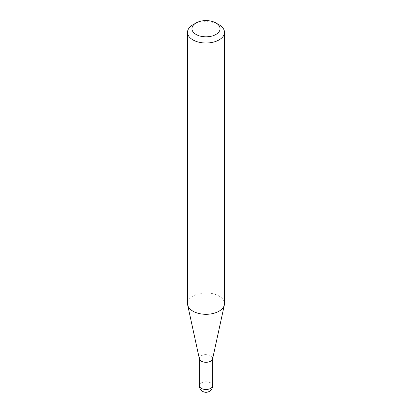 <?xml version="1.0" encoding="UTF-8"?>
<svg xmlns="http://www.w3.org/2000/svg" width="412" height="412" viewBox="0 0 412 412"><rect width="100%" height="100%" fill="white"/><g stroke="black" fill="none" stroke-linecap="round" stroke-linejoin="round"><path stroke-width="0.31" stroke-dasharray="2.06 1.54" d="M199.403 358.94A6.649 3.842 180 0 1 199.351 358.461A6.649 3.842 180 0 1 203.456 354.912A6.649 3.842 180 0 1 210.702 355.741A6.649 3.842 180 0 1 212.649 358.461A6.649 3.842 180 0 1 212.597 358.94M187.506 303.629A18.494 10.676 180 0 1 198.924 293.761A18.494 10.676 180 0 1 219.076 296.079A18.494 10.676 180 0 1 224.494 303.629M192.924 24.787A18.494 10.676 180 0 1 219.076 24.787M212.649 385.642A6.649 3.842 0 0 0 210.702 382.928A6.649 3.842 0 0 0 201.298 382.928A6.649 3.842 0 0 0 199.351 385.642"/><path stroke-width="0.62" d="M224.494 32.337L224.494 303.629A18.494 10.676 180 0 1 224.349 304.957L212.597 358.94A6.649 3.842 180 0 1 208.158 362.091A6.649 3.842 180 0 1 201.298 361.175A6.649 3.842 180 0 1 199.403 358.94L187.651 304.957A18.494 10.676 180 0 1 187.506 303.629L187.506 32.337A18.494 10.676 180 0 1 192.924 24.787L196.06 22.974A14.054 8.111 0 0 0 196.06 34.448A14.054 8.111 0 0 0 215.94 34.454A14.054 8.111 0 0 0 215.94 22.974L219.076 24.787A18.494 10.676 180 0 1 224.494 32.337A18.494 10.676 180 0 1 213.076 42.199A18.494 10.676 180 0 1 192.924 39.887A18.494 10.676 180 0 1 187.506 32.337M224.349 304.957A18.494 10.676 180 0 1 211.995 313.728A18.494 10.676 180 0 1 192.924 311.178A18.494 10.676 180 0 1 187.651 304.957M219.076 24.787L215.94 22.974A14.054 8.111 0 0 0 196.06 22.974M210.702 388.356A6.649 3.842 0 0 0 212.649 385.642A6.649 6.649 0 0 1 202.673 391.4A6.649 6.649 0 0 1 199.351 385.642A6.649 3.842 0 0 0 201.298 388.356A6.649 3.842 0 0 0 210.702 388.356M212.649 358.697L212.649 385.642M199.351 358.697L199.351 385.642"/></g></svg>
